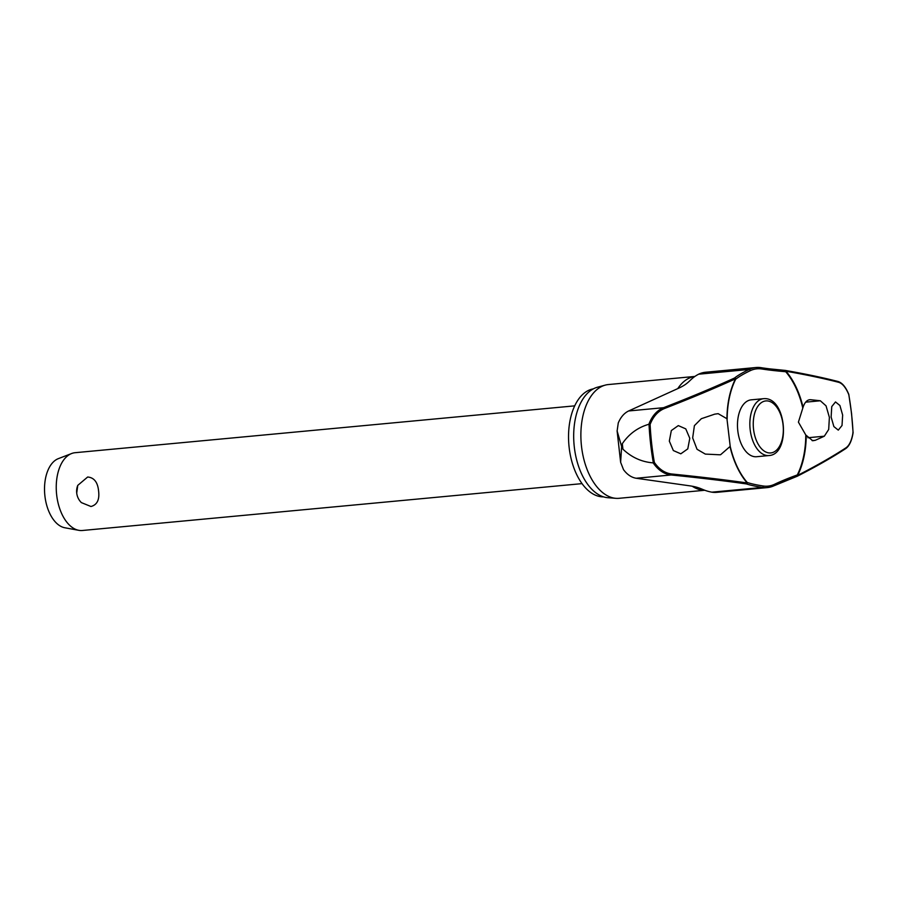 <?xml version="1.0" encoding="UTF-8"?>
<svg xmlns="http://www.w3.org/2000/svg" width="898" height="898" viewBox="0 0 898 898"><rect width="100%" height="100%" fill="white"/><g stroke="black" fill="none" stroke-linecap="round" stroke-linejoin="round"><path stroke-width="1.35" d="M805.787 434.991L798.412 422.127L803.059 407.265C804.799 402.091 807.336 399.576 810.658 399.722A734.991 57.573 -2.2 0 1 820.357 400.777L826.037 405.84L829.382 417.323L828.697 429.469L824.33 436.192A734.991 95.738 169.4 0 1 815.216 440.323L812.735 440.727L805.787 434.991A68.293 38.962 -95.4 0 1 797.289 474.952A0.977 0.595 70.2 0 1 797.02 476.299A123.453 20.901 167.8 0 0 774.66 485.448M761.347 367.72A123.453 14.536 -0.6 0 0 785.144 370.414A0.977 0.606 94.7 0 1 785.705 371.716A0.977 0.629 -40.9 0 0 785.975 371.233A733.251 86.32 -0.6 0 1 838.687 382.312C842.425 383.401 845.793 387.476 848.767 394.548A176.917 100.935 -95.4 0 1 851.484 413.462A176.917 100.935 -95.4 0 1 853.033 432.555L852.808 432.858M730.096 446.923A68.865 39.288 84.6 0 0 747.181 482.944A0.977 0.763 98 0 1 746.418 483.921A0.977 0.92 -71.5 0 0 747.237 482.484A68.293 38.962 -95.4 0 1 730.209 446.362L720.578 454.736L719.264 454.77A734.991 57.573 177.8 0 0 705.323 454.096L697.05 449.292L692.661 437.898L694.401 425.652L701.349 418.692A734.991 95.738 -10.6 0 0 714.707 414.158L718.153 413.664L726.942 418.715L730.209 446.362M727.167 419.209A68.293 38.962 -95.4 0 1 735.664 379.248A0.977 0.909 -128.4 0 0 734.542 378.024A0.977 0.752 65.6 0 1 735.507 378.833A68.865 39.288 84.6 0 0 726.942 418.715M853.033 432.555C851.731 440.368 849.396 445.442 846.028 447.776A733.251 124.115 167.8 0 1 797.66 475.356A0.977 0.595 26.7 0 0 797.289 474.952A122.566 20.744 -12.2 0 0 774.693 484.224A58.909 33.608 -95.4 0 1 763.064 485.975A122.566 14.424 -0.6 0 1 747.237 482.484A0.977 0.629 139.1 0 1 747.181 482.944A733.251 86.32 179.4 0 0 671.771 473.998C664.991 473.201 659.188 469.351 654.361 462.448A176.917 100.935 -95.4 0 1 651.645 443.533A176.917 100.935 -95.4 0 1 650.107 424.44C653.25 416.459 658.021 411.149 664.43 408.534A733.251 124.115 -12.2 0 0 735.507 378.833A0.977 0.595 -153.3 0 1 735.664 379.248A122.566 20.744 167.8 0 1 750.133 370.739A0.977 0.786 -115.6 0 0 749.123 369.46A123.453 20.901 -12.2 0 0 734.542 378.024A732.274 123.946 167.8 0 1 663.566 407.692C656.954 410.408 652.049 415.942 648.85 424.283C637.816 427.459 628.97 433.925 622.325 443.691A182.53 104.134 84.6 0 0 622.617 446.441A182.53 104.134 84.6 0 0 622.931 449.18L621.629 446.531L620.63 462.313L623.515 469.665C627.186 474.593 631.406 477.455 636.177 478.252L688.699 485.683C702.09 487.468 701.439 490.252 711.867 492.171A60.301 34.405 84.6 0 0 716.829 492.329L767.319 487.592A60.301 34.405 84.6 0 0 774.267 485.638A0.977 0.786 64.4 0 0 774.48 485.582L797.155 476.277A0.977 0.977 0 0 0 797.267 476.232A0.977 0.808 -117 0 0 797.66 475.356A68.865 39.288 84.6 0 0 806.224 435.463M648.85 424.283L649.018 424.26A177.647 101.351 84.6 0 0 650.59 443.657A177.647 101.351 84.6 0 0 653.351 462.874L654.361 462.448M603.512 496.863A54.295 30.981 -95.4 0 1 569.13 447.35A54.295 30.981 -95.4 0 1 593.376 388.856M704.818 490.263L619.104 498.3A57.135 32.597 -95.4 0 1 615.905 498.334A57.135 32.597 -95.4 0 1 581.5 446.272A57.135 32.597 -95.4 0 1 605.286 385.107A57.135 32.597 -95.4 0 1 608.429 384.546L694.715 376.453M605.286 385.107L597.507 387.206A55.755 31.812 84.6 0 0 574.293 446.912A55.755 31.812 84.6 0 0 607.867 497.705L615.905 498.334M689.787 438.303L687.778 448.877L680.807 453.816L673.343 450.549L669.324 441.12L671.334 430.546L678.304 425.607L685.769 428.874L689.787 438.303M797.188 476.266A0.977 0.808 -117 0 0 797.267 476.232C815.9 466.736 832.031 457.531 845.658 448.641A0.977 0.876 -123.1 0 0 846.028 447.776M763.626 398.678C786.704 396.546 790.925 453.49 769.564 455.488L756.587 456.723A28.568 16.299 -95.4 0 1 737.786 430.703A28.568 16.299 -95.4 0 1 751.256 399.834L763.626 398.678A28.568 16.299 84.6 0 0 763.109 398.734A28.568 16.299 84.6 0 0 750.156 429.547A28.568 16.299 84.6 0 0 768.957 455.555A28.568 16.299 84.6 0 0 769.474 455.499M842.65 415.044L842.021 425.495L838.283 430.131L833.872 426.572L831.121 417.031L831.761 406.581L835.499 401.945L839.911 405.503L842.65 415.044M750.133 370.739A58.909 33.608 -95.4 0 1 761.762 368.988A0.977 0.797 -81.1 0 0 761.033 367.664A60.301 34.405 84.6 0 0 756.06 367.507L705.57 372.243A60.301 34.405 84.6 0 0 698.633 374.197C688.99 379.259 690.371 383.053 677.81 388.587L628.634 410.97L663.566 407.692A0.977 0.662 68.8 0 1 664.43 408.534M620.63 462.313L617.117 430.984L618.273 422.936C620.731 417.11 624.189 413.125 628.634 410.97M809.715 399.711L808.817 399.891M574.731 405.851L75.084 452.704A39.063 22.282 84.6 0 0 71.604 453.535A39.063 22.282 84.6 0 0 56.664 494.921A39.063 22.282 84.6 0 0 78.811 530.325A39.063 22.282 84.6 0 0 82.38 530.494L582.016 483.629M98.589 490.981C99.678 499.681 97.141 504.856 90.967 506.506L81.37 502.611A15.872 15.872 0 0 1 77.756 485.38L87.656 477.018C94.077 477.556 97.725 482.215 98.589 490.981M71.604 453.535L58.348 458.642A35.157 20.059 84.6 0 0 44.9 495.898A35.157 20.059 84.6 0 0 64.824 527.766L78.811 530.325M76.723 493.036L77.756 485.38M761.762 368.988A122.566 14.424 179.4 0 0 785.705 371.716A68.293 38.962 -95.4 0 1 802.733 407.838M803.059 407.265A68.865 39.288 84.6 0 0 785.975 371.233A0.977 0.819 -80.1 0 0 785.267 370.414L756.06 367.507A60.301 34.405 84.6 0 0 749.123 369.46L698.633 374.197M650.107 424.44L649.018 424.26M653.351 462.874L653.183 462.874C658.133 470.103 664.105 474.144 671.109 474.975A0.977 0.662 -84.3 0 0 671.771 473.998M622.931 449.18C631.608 457.408 641.688 461.976 653.183 462.874M617.117 430.984L621.629 446.531L622.325 443.691M774.693 484.224A0.977 0.786 64.4 0 1 774.48 485.582L767.319 487.592A60.301 34.405 84.6 0 1 762.357 487.434A123.453 14.536 179.4 0 1 746.418 483.921A732.274 86.208 -0.6 0 0 671.109 474.975L636.177 478.252M763.064 485.975A0.977 0.797 98.9 0 1 762.357 487.434L711.867 492.171M677.765 388.61A57.135 32.597 -95.4 0 1 694.682 376.475M704.694 490.218A57.135 32.597 -95.4 0 1 692.291 486.278M753.534 429.154A26.121 14.907 84.6 0 0 771.202 452.884A26.121 14.907 84.6 0 0 783.045 424.709A26.121 14.907 84.6 0 0 765.377 400.979A26.121 14.907 84.6 0 0 753.534 429.154M807.863 437.741L824.33 436.192M812.106 440.615L815.216 440.323M805.652 402.158L820.357 400.777M837.789 381.482A0.977 0.887 104.5 0 1 838.036 381.504L838.036 381.504A0.977 0.887 104.5 0 1 838.687 382.312M845.332 448.764A0.977 0.876 -123.1 0 0 845.658 448.641C849.34 446.048 851.82 440.727 853.1 432.679L851.551 413.45L848.812 394.413M848.801 394.39C845.793 387.06 842.212 382.773 838.036 381.504C822.983 377.62 805.416 373.927 785.323 370.425A0.977 0.977 0 0 0 785.234 370.414"/></g></svg>
